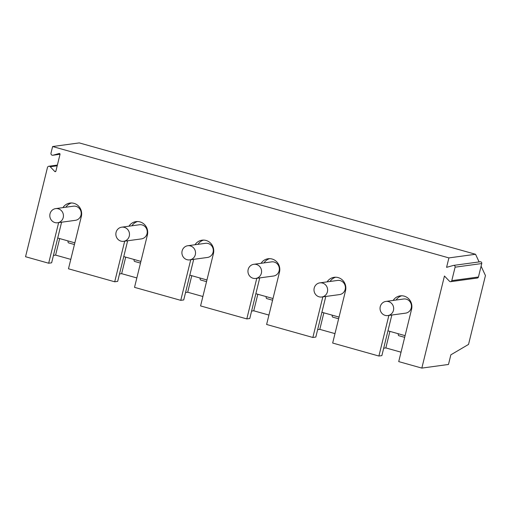 <?xml version="1.0" encoding="UTF-8"?>
<svg xmlns="http://www.w3.org/2000/svg" width="511" height="511" viewBox="0 0 511 511"><rect width="100%" height="100%" fill="white"/><g stroke="black" fill="none" stroke-linecap="round" stroke-linejoin="round"><path stroke-width="0.77" d="M404.674 337.343L398.823 335.695A5.71 1.578 -74.3 0 1 398.197 333.715M405.089 335.65L387.951 330.834M387.823 315.568L405.593 313.147A7.141 6.809 -97.8 0 0 411.234 307.929A7.141 6.809 -97.8 0 0 403.664 298.999L385.894 301.426A7.141 6.809 -97.8 0 0 380.254 306.638A7.141 6.809 -97.8 0 0 387.823 315.568A7.141 6.809 -97.8 0 0 393.464 310.356A7.141 6.809 -97.8 0 0 385.894 301.426M338.627 318.781L332.77 317.133A5.71 1.578 -74.3 0 1 332.15 315.153M339.042 317.088L321.904 312.272M321.777 297.006L339.547 294.585A7.141 6.809 -97.8 0 0 345.187 289.367A7.141 6.809 -97.8 0 0 337.618 280.437L319.848 282.864A7.141 6.809 -97.8 0 0 314.208 288.076A7.141 6.809 -97.8 0 0 321.777 297.006A7.141 6.809 -97.8 0 0 327.417 291.794A7.141 6.809 -97.8 0 0 319.848 282.864M272.58 300.219L266.723 298.571A5.71 1.578 -74.3 0 1 266.103 296.591M272.995 298.526L255.858 293.71M255.73 278.444L273.5 276.023A7.141 6.809 -97.8 0 0 279.14 270.804A7.141 6.809 -97.8 0 0 271.571 261.875L253.801 264.302A7.141 6.809 -97.8 0 0 248.161 269.514A7.141 6.809 -97.8 0 0 255.73 278.444A7.141 6.809 -97.8 0 0 261.37 273.232A7.141 6.809 -97.8 0 0 253.801 264.302M206.533 281.657L200.676 280.009A5.71 1.578 -74.3 0 1 200.056 278.029M206.949 279.964L189.811 275.148M189.683 259.882L207.453 257.461A7.141 6.809 -97.8 0 0 213.087 252.242A7.141 6.809 -97.8 0 0 205.518 243.313L187.754 245.74A7.141 6.809 -97.8 0 0 182.114 250.952A7.141 6.809 -97.8 0 0 189.683 259.882A7.141 6.809 -97.8 0 0 195.323 254.67A7.141 6.809 -97.8 0 0 187.754 245.74M140.487 263.095L134.629 261.447A5.71 1.578 -74.3 0 1 134.01 259.467M140.902 261.402L123.764 256.586M123.636 241.32L141.4 238.899A7.141 6.809 -97.8 0 0 147.04 233.68A7.141 6.809 -97.8 0 0 139.471 224.751L121.707 227.178A7.141 6.809 -97.8 0 0 116.067 232.39A7.141 6.809 -97.8 0 0 123.636 241.32A7.141 6.809 -97.8 0 0 129.277 236.108A7.141 6.809 -97.8 0 0 121.707 227.178M74.44 244.533L68.583 242.885A5.71 1.578 -74.3 0 1 67.963 240.905M74.855 242.84L57.717 238.024M57.59 222.758L75.353 220.337A7.141 6.809 -97.8 0 0 80.993 215.118A7.141 6.809 -97.8 0 0 73.424 206.189L55.661 208.616A7.141 6.809 -97.8 0 0 50.021 213.828A7.141 6.809 -97.8 0 0 57.59 222.758A7.141 6.809 -97.8 0 0 63.23 217.545A7.141 6.809 -97.8 0 0 55.661 208.616M401.033 352.188L385.843 347.921L389.906 331.383M481.094 266.193L485.45 275.557L468.536 344.42L450.855 354.819L448.486 364.464L421.837 368.099L398.721 361.603L411.572 309.264A10.705 10.22 -97.8 0 0 400.222 295.869A10.705 10.22 -97.8 0 0 393.157 300.436M385.843 347.921L383.684 348.215M421.837 368.099L444.449 276.023L449.514 281.274A1.431 1.361 -97.8 0 0 451.788 280.635L455.097 267.183A1.431 1.361 -97.8 0 0 453.404 265.439L446.582 267.342L448.901 257.908L475.549 254.274L479.107 261.919M391.841 315.025L381.864 355.63L378.9 356.033L332.667 343.041L345.525 290.702A10.705 10.22 -97.8 0 0 334.175 277.307A10.705 10.22 -97.8 0 0 327.11 281.874M378.9 356.033L388.877 315.428M448.901 257.908L52.614 146.536L79.262 142.901L475.549 254.274M61.601 222.215L51.63 262.82L48.666 263.222L25.55 256.726L47.466 167.506A1.712 1.635 -97.8 0 1 50.193 166.746L54.754 171.466A0.715 0.683 -97.8 0 0 55.891 171.147L60.011 154.373A0.715 0.683 -97.8 0 0 59.167 153.498L53.029 155.21A1.712 1.635 -97.8 0 1 50.998 153.115L52.614 146.536M48.666 263.222L58.644 222.617M127.648 240.777L117.677 281.382L114.713 281.785L68.48 268.792L81.338 216.453A10.705 10.22 -97.8 0 0 69.981 203.059A10.705 10.22 -97.8 0 0 62.917 207.626M114.713 281.785L124.69 241.179M193.695 259.339L183.724 299.944L180.76 300.347L134.527 287.354L147.385 235.015A10.705 10.22 -97.8 0 0 136.028 221.621A10.705 10.22 -97.8 0 0 128.964 226.188M180.76 300.347L190.737 259.741M259.741 277.901L249.77 318.506L246.807 318.909L200.574 305.917L213.432 253.577A10.705 10.22 -97.8 0 0 202.075 240.183A10.705 10.22 -97.8 0 0 195.017 244.75M246.807 318.909L256.784 278.303M325.788 296.463L315.817 337.068L312.853 337.471L266.621 324.479L279.479 272.139A10.705 10.22 -97.8 0 0 268.122 258.745A10.705 10.22 -97.8 0 0 261.064 263.312M312.853 337.471L322.831 296.865M401.716 295.78A10.705 10.22 -97.8 0 0 396.114 300.027M453.576 265.401L480.231 261.766A1.431 1.361 82.2 0 1 481.745 263.548L478.443 277A1.431 1.361 82.2 0 1 477.312 278.041L450.664 281.676M334.98 333.626L319.797 329.359L323.859 312.821M335.67 277.218A10.705 10.22 -97.8 0 0 330.068 281.465M319.797 329.359L317.638 329.652M268.933 315.063L253.75 310.797L257.812 294.259M269.623 258.655A10.705 10.22 -97.8 0 0 264.021 262.903M253.75 310.797L251.591 311.09M202.886 296.501L187.703 292.235L191.759 275.697M203.576 240.093A10.705 10.22 -97.8 0 0 197.974 244.341M187.703 292.235L185.544 292.528M136.839 277.939L121.656 273.672L125.712 257.135M137.523 221.531A10.705 10.22 -97.8 0 0 131.927 225.779M121.656 273.672L119.497 273.966M70.793 259.377L55.61 255.11L53.451 255.404M71.476 202.969A10.705 10.22 -97.8 0 0 65.881 207.217M55.61 255.11L59.666 238.573M451.788 280.635L478.443 277M455.097 267.183L481.745 263.548M53.029 155.21L60.03 154.258L52.818 155.255M50.193 166.746L57.206 165.788M54.754 171.466L55.82 171.319M48.82 166.254L57.379 165.085"/></g></svg>
